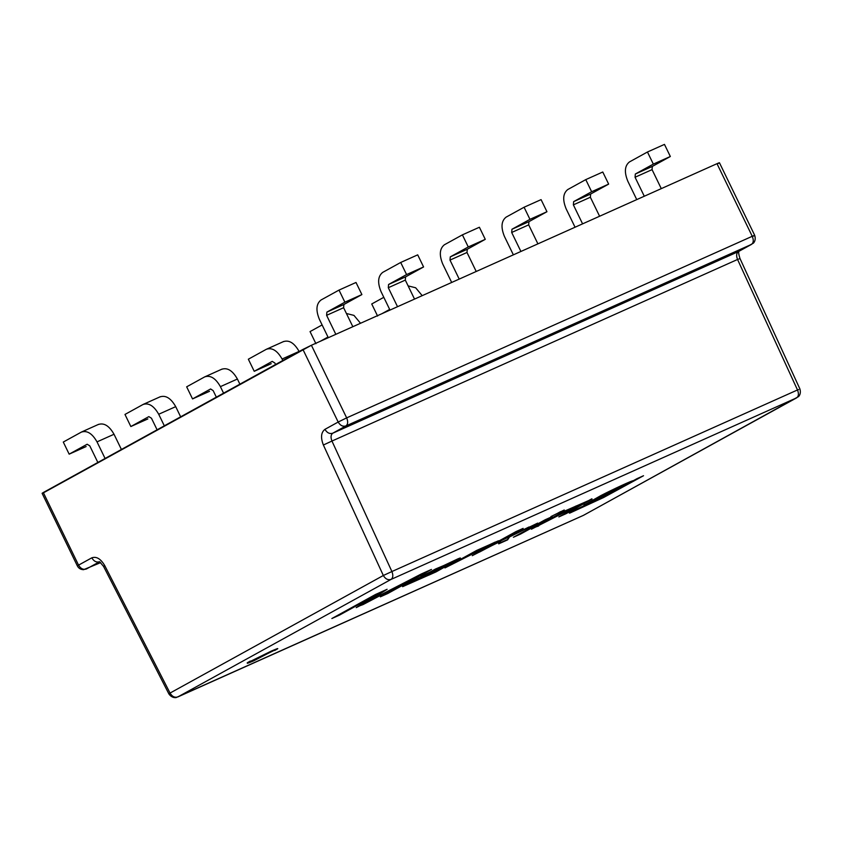 <?xml version="1.0" encoding="UTF-8"?>
<svg xmlns="http://www.w3.org/2000/svg" width="842" height="842" viewBox="0 0 842 842"><rect width="100%" height="100%" fill="white"/><g stroke="black" fill="none" stroke-linecap="round" stroke-linejoin="round"><path stroke-width="1.26" d="M43.447 492.823L311.403 345.262L716.995 163.685C719.699 162.506 720.11 162.443 718.237 163.506C720.11 162.443 719.699 162.506 716.995 163.685L311.403 345.262L346.662 417.874L752.253 236.297L716.995 163.685L752.253 236.297C754.958 235.118 755.369 235.055 753.495 236.118C755.369 235.055 754.958 235.118 752.253 236.297C753.801 240.075 753.569 242.759 751.58 244.348L345.978 425.915L332.737 433.22L738.329 251.642L751.58 244.348L738.329 251.642C736.382 253.168 736.118 255.779 737.55 259.473L331.958 441.05L391.909 571.539L797.5 389.962L737.55 259.473L797.5 389.962C798.932 393.667 798.679 396.277 796.721 397.803L391.12 579.38L177.83 696.934L583.432 515.357L796.721 397.803L583.243 515.451L177.83 696.934C174.715 697.86 172.115 696.566 170.042 693.061L383.331 575.496L323.381 445.008C320.518 437.619 321.034 432.388 324.938 429.346L338.179 422.042L302.92 349.43L43.3 492.528L78.559 565.14L91.799 557.836C96.388 556.204 100.693 558.772 104.703 565.529L170.042 693.061L104.703 565.529C100.693 558.772 96.388 556.204 91.799 557.836L78.559 565.14L43.3 492.528L42.1 493.296L77.359 565.908L78.559 565.14L77.359 565.908C78.58 568.287 80.643 569.55 83.558 569.697L100.651 562.624M583.895 505.221C585.358 505.189 593.652 501.506 608.787 494.138L573.16 510.778L569.981 512.999L603.63 497.506L643.53 475.73L637.057 478.635L643.53 475.73L603.63 497.506L569.981 512.999L573.16 510.778L608.787 494.138C593.652 501.506 585.358 505.189 583.895 505.221L600.977 495.538C613.218 489.191 633.026 480.035 633.152 480.782L637.057 478.635L633.152 480.782C633.026 480.035 613.218 489.191 600.977 495.538L583.906 505.232M552.278 516.578L520.577 534.06L513.388 537.27L545.1 519.798L552.278 516.578L545.1 519.798L513.388 537.27L520.577 534.06L516.956 535.312L520.577 534.06L552.278 516.578M492.002 545.553L472.278 555.678L515.967 531.597L523.145 528.387L498.306 542.069L537.68 523.114L509.547 536.933L507.61 539.859L498.706 543.848L500.601 541.322L492.002 545.553L500.601 541.322L498.706 543.848L507.61 539.859L509.547 536.933L537.68 523.114L498.306 542.069L523.145 528.387L515.967 531.597L472.278 555.678L492.002 545.553M450.891 562.54L435.503 569.013L427.347 573.518L444.492 565.224L450.891 562.54L446.807 565.003L417.864 578.412L402.613 586.674L431.02 573.37L428.704 575.191L436.114 571.865L459.658 558.183L436.114 571.865L402.613 586.674L417.864 578.412L450.891 562.54L420.905 576.328L457.764 558.92C460.837 557.667 461.237 557.699 458.964 559.004L436.114 571.865L460.385 558.014M376.511 594.694L339.284 615.218L331.864 618.533L375.553 594.463L387.11 589.284L366.459 602.398L387.11 589.284L375.553 594.463L331.864 618.533L339.284 615.218L335.421 616.576L339.284 615.218L376.511 594.694L356.229 607.629L376.511 594.694M376.584 597.136L431.472 569.424L387.783 593.505L380.321 596.841L416.937 576.665L356.229 607.629L416.937 576.665L380.321 596.841L387.783 593.505L431.472 569.424L421.158 574.044L366.459 602.398M491.054 544.606L444.944 567.918L476.646 550.436L498.475 540.774L476.646 550.436L444.944 567.918L491.054 544.606M564.266 509.978L550.942 516.578L564.266 509.978M592.052 499.085L563.14 511.726L531.428 529.197L577.749 505.579L582.254 503.937L558.846 516.925L582.254 503.937L577.749 505.579L531.428 529.197L563.14 511.726L592.052 499.085L566.024 513.704L558.846 516.925L566.024 513.704L592.052 499.064M274.702 650.487C279.67 647.824 278.639 647.972 271.608 650.94L250.421 661.359C245.454 664.033 246.485 663.885 253.516 660.917L277.155 648.656L253.516 660.917C246.485 663.885 245.454 664.033 250.421 661.359L271.608 650.94C278.639 647.972 279.67 647.824 274.702 650.487L277.702 648.572M99.598 561.719L86.358 569.013C83.232 569.939 80.643 568.645 78.559 565.14C80.643 568.645 83.232 569.939 86.358 569.013L99.598 561.719C96.483 562.645 93.883 561.351 91.799 557.836C93.883 561.351 96.483 562.645 99.598 561.719L103.566 566.424L104.703 565.529L103.566 566.424L168.905 693.955L170.042 693.061L168.937 693.861M385.005 590.221L366.312 602.104L385.005 590.221M427.757 571.087L387.783 593.505L383.878 594.884L427.757 571.087M416.79 576.36L363.102 604.556L358.166 606.398L416.79 576.36M376.363 594.389L339.137 614.913L376.363 594.389M418.021 579.601L402.76 586.295L418.021 579.601M458.964 559.004C461.237 557.699 460.837 557.667 457.764 558.92L450.744 562.235M411.822 582.232L434.093 571.886L442.629 567.308L421.389 577.138L411.822 582.232L442.482 567.003L425.599 576.075L411.475 581.948M441.45 567.487L411.685 581.927L441.45 567.487M435.967 571.56L430.809 573.876L435.967 571.56M479.424 549.194L478.33 550.184L479.424 549.194M495.222 542.069L484.508 547.079L495.222 542.069M478.288 550.1L451.943 564.414L478.288 550.1M519.44 530.039L498.306 542.069L519.44 530.039M529.05 526.976L509.399 536.628L507.61 539.859L498.569 543.543L507.463 539.554L509.399 536.628L529.05 526.976M500.453 541.027L479.319 552.163L500.453 541.027M560.562 511.631L557.983 513.052L560.562 511.631M548.574 518.24L520.43 533.754L548.574 518.24M538.617 525.976L534.996 527.229L538.617 525.976M591.905 498.79L566.024 513.704L562.403 514.967L591.905 498.79M582.432 503.358L582.254 503.937M582.106 503.632L575.328 506.316L582.106 503.632M565.077 511.231L538.47 525.671L565.077 511.231M569.36 513.115L569.981 512.999M639.825 477.393L603.482 497.212L569.834 512.704L603.482 497.212L639.825 477.393M599.925 498.064L584.116 504.926L599.925 498.064M592.81 500.737L598.062 497.306L592.368 501.137L610.239 491.328L626.827 483.929L621.228 485.729L610.092 491.023L598.209 497.601L610.092 491.023L626.659 483.603M626.795 483.908L598.209 497.601C584.822 504.895 597.052 499.643 609.082 493.686L626.795 483.908L609.082 493.686L592.368 501.137M274.555 650.192L253.368 660.612C246.338 663.58 245.306 663.728 250.274 661.065C245.306 663.728 246.338 663.58 253.368 660.612L274.555 650.192M250.421 661.359L247.422 663.275M583.053 515.525L584.043 515.02M583.738 515.199L798.353 396.698C797.858 397.298 801.626 394.572 799.889 388.93L799.868 388.962M798.637 389.572L797.5 389.962L798.637 389.572M738.687 259.083L739.95 258.441C738.655 254.358 738.35 251.937 739.034 251.169M796.721 397.803C798.679 396.277 798.932 393.667 797.5 389.962L391.909 571.539C393.34 575.244 393.077 577.854 391.12 579.38L796.721 397.803M170.042 693.061C172.115 696.566 174.715 697.86 177.83 696.934L391.12 579.38C388.004 580.306 385.404 579.012 383.331 575.496L170.042 693.061M719.436 162.738L754.695 235.35C756.548 241.054 752.685 243.885 753.201 243.243L738.939 251.305M383.331 575.496C385.404 579.012 388.004 580.306 391.12 579.38C393.077 577.854 393.34 575.244 391.909 571.539L383.331 575.496L391.909 571.539L331.958 441.05L737.55 259.473C736.118 255.779 736.382 253.168 738.329 251.642L332.737 433.22C330.78 434.746 330.527 437.356 331.958 441.05L323.381 445.008L383.331 575.496M754.695 235.35L753.495 236.118M323.381 445.008L331.958 441.05C330.527 437.356 330.78 434.746 332.737 433.22C329.622 434.146 327.022 432.851 324.938 429.346C321.034 432.388 320.518 437.619 323.381 445.008M751.58 244.348C753.569 242.759 753.801 240.075 752.253 236.297L346.662 417.874C348.199 421.653 347.978 424.336 345.978 425.915L751.58 244.348M324.938 429.346C327.022 432.851 329.622 434.146 332.737 433.22L345.978 425.915C342.862 426.841 340.263 425.557 338.179 422.042L324.938 429.346M338.179 422.042C340.263 425.557 342.862 426.841 345.978 425.915C347.978 424.336 348.199 421.653 346.662 417.874L338.179 422.042L346.662 417.874L311.403 345.262L302.92 349.43L338.179 422.042M653.339 164.106L670.337 156.496L664.464 144.392L647.456 152.002L653.339 164.106L647.456 152.002L629.458 161.927C624.669 165.737 624.122 172.168 627.827 181.23L636.752 199.607L627.827 181.23C624.122 172.168 624.669 165.737 629.458 161.927L647.456 152.002L664.464 144.392L670.337 156.496L652.339 166.411L652.066 169.631L661.286 188.629L652.066 169.631L635.057 177.241L635.331 174.02L653.339 164.106L635.331 174.02L635.057 177.241L644.288 196.239L635.057 177.241L652.066 169.631L652.339 166.411L635.331 174.02L652.339 166.411L670.337 156.496L653.339 164.106M541.08 199.628L524.082 207.237L529.955 219.341L546.953 211.721L541.08 199.628L546.953 211.721L528.955 221.646L528.681 224.867L537.912 243.864L528.681 224.867L511.683 232.476L520.903 251.474L511.683 232.476L511.957 229.256L529.955 219.341L524.082 207.237L506.074 217.152C501.285 220.962 500.748 227.403 504.442 236.465L513.367 254.842L504.442 236.465C500.748 227.403 501.285 220.962 506.074 217.152L524.082 207.237L541.08 199.628M511.957 229.256L511.683 232.476L528.681 224.867L528.955 221.646L511.957 229.256L528.955 221.646L546.953 211.721L529.955 219.341L511.957 229.256M406.581 274.566L423.579 266.956L417.706 254.852L400.697 262.472L406.581 274.566L400.697 262.472L417.706 254.852L423.579 266.956L405.581 276.881L405.307 280.102L414.527 299.089L405.307 280.102L405.581 276.881L423.579 266.956L406.581 274.566L388.572 284.491L406.581 274.566M382.7 272.387L400.697 262.472L382.7 272.387C377.911 276.197 377.363 282.638 381.068 291.7L389.993 310.077L381.068 291.7C377.363 282.638 377.911 276.197 382.7 272.387M397.529 306.709L388.299 287.711L388.572 284.491L405.581 276.881L388.572 284.491L388.299 287.711L405.307 280.102L388.299 287.711L397.529 306.709M344.883 302.183L361.892 294.574L356.008 282.47L339.01 290.09L344.883 302.183L339.01 290.09L356.008 282.47L361.892 294.574L343.883 304.499L343.61 307.719L352.84 326.707L343.61 307.719L343.883 304.499L361.892 294.574L344.883 302.183L326.885 312.108L344.883 302.183M321.012 300.005L339.01 290.09L321.012 300.005C316.224 303.815 315.676 310.256 319.381 319.318L328.306 337.695L319.381 319.318C315.676 310.256 316.224 303.815 321.012 300.005M335.832 334.327L326.612 315.329L326.885 312.108L343.883 304.499L326.885 312.108L326.612 315.329L343.61 307.719L326.612 315.329L335.832 334.327M377.605 316.076L371.732 303.973L383.794 297.321L371.732 303.973L377.605 316.076M408.117 285.88L415.653 287.775L422.21 295.658L415.653 287.775L408.117 285.88M381.952 313.677L389.667 309.424L381.952 313.677M315.918 343.694L310.045 331.59L322.107 324.938L310.045 331.59L315.918 343.694M346.42 313.498L353.966 315.392L360.523 323.275L353.966 315.392L346.42 313.498M320.265 341.294L327.98 337.042L320.265 341.294M271.229 363.691L254.231 371.301L248.348 359.208L254.231 371.301L272.229 361.386L274.85 363.007L275.576 364.502L274.85 363.007L272.229 361.386L254.231 371.301L271.229 363.691M266.356 349.283C272.04 347.314 277.281 350.567 282.091 359.018L282.817 360.513L282.091 359.018C277.281 350.567 272.04 347.314 266.356 349.283L248.348 359.208L266.356 349.283L283.807 341.442M283.354 341.673C289.038 339.705 294.29 342.957 299.089 351.409L299.089 351.409C294.29 342.957 289.038 339.705 283.354 341.673M282.091 359.018L299.089 351.409L282.091 359.018M209.542 391.309L192.544 398.919L186.661 386.825L192.544 398.919L209.542 391.309M221.667 369.291C227.351 367.322 232.592 370.575 237.402 379.026L239.896 384.163L237.402 379.026C232.592 370.575 227.351 367.322 221.667 369.291M210.542 389.004L192.544 398.919L210.542 389.004L213.163 390.625L216.331 397.15L213.163 390.625L210.616 388.962M204.669 376.9C210.353 374.932 215.594 378.184 220.404 386.636L223.572 393.161L220.404 386.636C215.594 378.184 210.353 374.932 204.669 376.9L186.661 386.825L204.669 376.9L222.12 369.059M220.404 386.636L237.402 379.026L220.404 386.636M147.855 418.927L130.847 426.536L124.974 414.443L130.847 426.536L148.855 416.622L151.476 418.242L157.096 429.809L151.476 418.242L148.855 416.622L130.847 426.536L147.855 418.927M142.972 404.518L143.887 404.107L142.972 404.518C148.666 402.55 153.907 405.802 158.706 414.253L175.715 406.644C170.905 398.192 165.663 394.94 159.98 396.908C165.663 394.94 170.905 398.192 175.715 406.644L180.651 416.822L175.715 406.644L158.706 414.253L164.327 425.82L158.706 414.253C153.907 405.802 148.666 402.55 142.972 404.518L124.974 414.443L143.424 404.286L160.422 396.677M86.158 446.544L69.16 454.154L63.287 442.05L69.16 454.154L87.158 444.239L89.789 445.86L97.851 462.458L89.789 445.86L87.158 444.239L69.16 454.154L86.158 446.544M81.285 432.135L82.2 431.725L81.285 432.135C86.968 430.167 92.22 433.42 97.019 441.871L114.028 434.262C109.218 425.799 103.976 422.558 98.282 424.526C103.976 422.558 109.218 425.799 114.028 434.262L121.406 449.47L114.028 434.262L97.019 441.871L105.082 458.469L97.019 441.871C92.22 433.42 86.968 430.167 81.285 432.135L63.287 442.05L81.737 431.904L98.735 424.294M479.393 227.245L462.395 234.855L468.268 246.959L485.266 239.339L479.393 227.245L485.266 239.339L467.268 249.264L466.994 252.484L449.996 260.094L450.27 256.873L468.268 246.959L462.395 234.855L444.387 244.769C439.598 248.579 439.05 255.021 442.755 264.083L451.68 282.459L442.755 264.083C439.05 255.021 439.598 248.579 444.387 244.769L462.395 234.855L479.393 227.245M459.216 279.091L449.996 260.094L459.216 279.091M476.214 271.482L466.994 252.484L476.214 271.482M466.994 252.484L467.268 249.264L450.27 256.873L449.996 260.094L466.994 252.484M467.268 249.264L485.266 239.339L468.268 246.959L450.27 256.873L467.268 249.264M591.642 191.723L608.65 184.103L602.767 172.01L585.769 179.62L591.642 191.723L585.769 179.62L567.771 189.534C562.982 193.344 562.435 199.786 566.14 208.848L575.054 227.224L566.14 208.848C562.435 199.786 562.982 193.344 567.771 189.534L585.769 179.62L602.767 172.01L608.65 184.103L590.642 194.028L590.368 197.249L599.599 216.247L590.368 197.249L573.37 204.859L573.644 201.638L591.642 191.723L573.644 201.638L573.37 204.859L582.59 223.856L573.37 204.859L590.368 197.249L590.642 194.028L573.644 201.638L590.642 194.028L608.65 184.103L591.642 191.723M583.243 515.451L176.399 697.439C177.241 697.397 172.484 699.028 168.895 693.934M799.9 388.941L739.95 258.441"/></g></svg>
